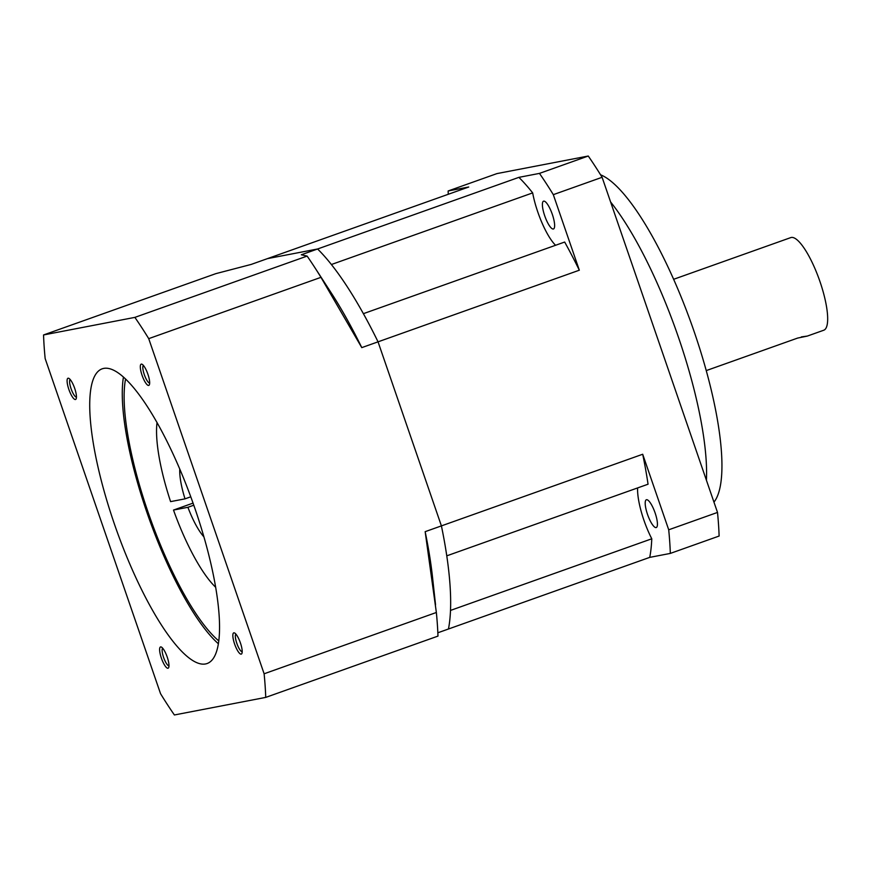 <?xml version="1.0" encoding="UTF-8"?>
<svg xmlns="http://www.w3.org/2000/svg" width="871" height="871" viewBox="0 0 871 871"><rect width="100%" height="100%" fill="white"/><g stroke="black" fill="none" stroke-linecap="round" stroke-linejoin="round"><path stroke-width="1.31" d="M147.896 374.214A11.279 2.929 -109.6 0 0 142.082 364.274A11.279 2.929 -109.6 0 0 142.082 375.336A11.279 2.929 -109.6 0 0 149.376 384.753A11.279 2.929 -109.6 0 0 147.896 374.214M143.399 365.417A9.385 2.439 -109.6 0 0 144.303 374.628A9.385 2.439 -109.6 0 0 149.67 383.044M74.666 388.303A11.279 2.929 -109.6 0 0 68.863 378.362A11.279 2.929 -109.6 0 0 68.863 389.424A11.279 2.929 -109.6 0 0 76.147 398.842A11.279 2.929 -109.6 0 0 74.666 388.303M70.17 379.506A9.385 2.439 -109.6 0 0 71.074 388.716A9.385 2.439 -109.6 0 0 76.441 397.122M167.199 657.017A11.279 2.929 -109.6 0 0 161.385 647.077A11.279 2.929 -109.6 0 0 161.385 658.138A11.279 2.929 -109.6 0 0 168.68 667.556A11.279 2.929 -109.6 0 0 167.199 657.017M162.692 648.22A9.385 2.439 -109.6 0 0 163.606 657.431A9.385 2.439 -109.6 0 0 168.963 665.836M240.418 642.929A11.279 2.929 -109.6 0 0 234.615 632.988A11.279 2.929 -109.6 0 0 234.615 644.05A11.279 2.929 -109.6 0 0 241.898 653.468A11.279 2.929 -109.6 0 0 240.418 642.929M235.921 634.132A9.385 2.439 -109.6 0 0 236.825 643.342A9.385 2.439 -109.6 0 0 242.192 651.758M218.773 640.893A151.946 39.413 70.4 0 1 148.048 512.126A151.946 39.413 70.4 0 1 125.566 378.983M218.36 643.745A156.421 40.567 70.4 0 1 146.894 512.344A156.421 40.567 70.4 0 1 123.442 377.034M194.908 508.424A156.421 40.567 -109.6 0 0 102.201 368.814A156.421 40.567 -109.6 0 0 114.362 523.928A156.421 40.567 -109.6 0 0 207.08 663.539A156.421 40.567 -109.6 0 0 194.908 508.424M215.649 587.25A98.314 25.499 70.4 0 1 173.503 510.068L193.057 503.111M173.503 510.068L187.918 507.292A42.45 11.007 -109.6 0 0 203.901 536.852M187.918 507.292L193.787 505.202M45.161 358.569A268.137 69.549 70.4 0 1 43.55 334.954L134.874 317.382A268.137 69.549 70.4 0 1 148.723 338.645L264.12 673.784A268.137 69.549 70.4 0 1 265.731 697.399L174.396 714.971A268.137 69.549 70.4 0 1 160.558 693.708L45.161 358.569M448.271 194.287A268.137 69.549 70.4 0 1 448.14 190.967L468.729 187.004L267.451 258.633L317.599 248.986L267.451 258.633L251.186 264.425L215.801 273.657L43.55 334.954M555.578 245.274A40.218 10.43 70.4 0 1 532.671 192.894L331.394 264.523A223.455 57.954 -109.6 0 0 317.599 248.986L301.333 254.778L307.125 256.085L134.874 317.382M307.125 256.085A268.137 69.549 70.4 0 1 314.562 267.168A268.137 69.549 70.4 0 1 320.964 277.337L148.723 338.645M320.964 277.337L361.781 347.627L378.047 341.835L441.412 525.888L425.157 531.669L436.36 612.487L264.12 673.784M436.36 612.487A268.137 69.549 70.4 0 1 437.971 636.102L265.731 697.399M437.852 632.782L649.733 557.375A223.455 57.954 -109.6 0 0 651.78 538.79A40.218 10.43 70.4 0 1 637.616 487.923M532.671 192.894A223.455 57.954 -109.6 0 0 518.887 177.357L317.599 248.986A223.455 57.954 70.4 0 1 378.047 341.835L441.412 525.888L642.7 454.248A223.455 57.954 -109.6 0 1 648.057 484.211L446.769 555.84A223.455 57.954 -109.6 0 0 441.412 525.888A223.455 57.954 70.4 0 1 448.456 629.004A223.455 57.954 -109.6 0 0 450.503 610.419L651.78 538.79M314.562 267.168L331.416 293.189A223.455 57.954 70.4 0 1 361.781 347.627M425.157 531.669A223.455 57.954 70.4 0 1 432.539 577.353L435.544 604.768M179.764 469.023A42.45 11.007 -109.6 0 0 185.011 498.854L170.596 501.62A98.314 25.499 70.4 0 1 157.03 422.544M190.771 496.797L185.011 498.854M543.711 201.147A14.753 3.822 70.4 0 1 552.214 214.07A14.753 3.822 70.4 0 1 553.455 228.975A14.753 3.822 70.4 0 1 553.303 229.008A14.753 3.822 70.4 0 1 544.811 216.084A14.753 3.822 70.4 0 1 543.558 201.179A14.753 3.822 70.4 0 1 543.711 201.147M646.522 499.714A14.753 3.822 70.4 0 1 655.014 512.638A14.753 3.822 70.4 0 1 656.255 527.543A14.753 3.822 70.4 0 1 656.113 527.586A14.753 3.822 70.4 0 1 647.61 514.652A14.753 3.822 70.4 0 1 646.369 499.758A14.753 3.822 70.4 0 1 646.522 499.714M673.631 279.297L790.792 237.598A49.157 12.749 70.4 0 1 791.282 237.467A49.157 12.749 70.4 0 1 819.611 280.56A49.157 12.749 70.4 0 1 823.748 330.229L807.363 336.064L801.32 336.925M706.239 370.6L797.651 338.068L807.003 336.152M579.324 270.206A223.455 57.954 -109.6 0 0 564.669 242.04L363.392 313.669A223.455 57.954 -109.6 0 1 378.047 341.835L579.324 270.206L553.314 194.658A268.137 69.549 70.4 0 0 539.465 173.394L518.887 177.357M642.7 454.248L668.71 529.797A268.137 69.549 70.4 0 1 670.322 553.412L649.733 557.375M448.14 190.967L496.938 173.601L588.263 156.029A268.137 69.549 70.4 0 1 602.101 177.292L717.508 512.431A268.137 69.549 70.4 0 1 719.119 536.046L670.322 553.412M717.508 512.431L668.71 529.797M588.263 156.029L539.465 173.394M602.101 177.292L553.314 194.658M610.604 201.985A178.762 46.37 70.4 0 1 706.425 480.259M600.565 174.788A176.53 45.782 70.4 0 1 693.73 330.414A176.53 45.782 70.4 0 1 713.959 502.132"/></g></svg>
